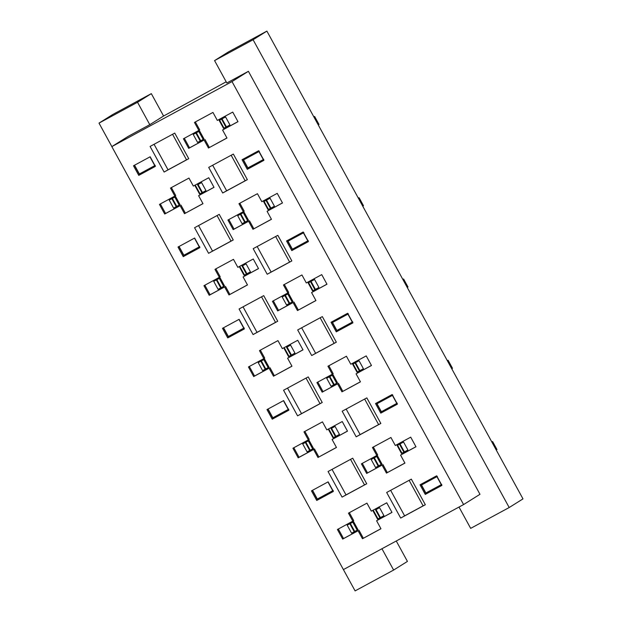 <?xml version="1.0" encoding="UTF-8"?>
<svg xmlns="http://www.w3.org/2000/svg" width="622" height="622" viewBox="0 0 622 622"><rect width="100%" height="100%" fill="white"/><g stroke="black" fill="none" stroke-linecap="round" stroke-linejoin="round"><path stroke-width="0.93" d="M458.997 507.047L470.675 528.366L509.193 507.529L253.092 39.746L214.567 60.591L226.836 82.983L248.403 71.312L479.982 494.303L463.592 504.566L343.406 569.596L355.108 590.9L393.625 570.055L381.955 548.736M214.567 60.591L228.375 51.945L266.892 31.1L522.993 498.883L509.193 507.529M463.592 504.566L232.014 81.575L111.828 146.613L343.406 569.596M273.486 376.209L269.101 368.216L253.69 376.551L248.442 366.949L263.845 358.614L259.467 350.614L277.956 340.607L282.341 348.608L297.744 340.273L303 349.867L287.589 358.21L291.975 366.21L273.486 376.209L291.943 366.148M336.284 331.86L331.028 322.266L347.675 313.263L352.923 322.857L336.284 331.86L352.892 322.802M297.464 310.565L293.079 302.564L277.676 310.907L272.42 301.305L287.83 292.97L283.445 284.969L301.934 274.963L306.319 282.963L321.729 274.629L326.978 284.223L311.575 292.558L315.953 300.558L297.464 310.565L315.922 300.504M222.497 328.315L239.136 319.311L244.392 328.914L227.745 337.917L222.497 328.315M317.974 457.481L313.597 449.481L298.187 457.823L292.931 448.221L308.341 439.886L303.964 431.886L322.453 421.879L326.83 429.88L342.24 421.545L347.496 431.139L332.086 439.482L336.463 447.475L317.974 457.481L336.432 447.42M380.781 413.132L375.525 403.53L392.163 394.527L397.419 404.129L380.781 413.132L397.388 404.075M362.47 538.753L358.093 530.753L342.683 539.087L337.427 529.493L352.837 521.15L348.452 513.158L366.949 503.151L371.326 511.152L386.736 502.809L391.992 512.411L376.582 520.746L380.959 528.747L362.47 538.753L380.928 528.692M425.269 494.404L420.021 484.802L436.66 475.799L441.915 485.401L425.269 494.404L441.884 485.339M228.989 294.945L224.612 286.944L209.202 295.279L203.946 285.685L219.356 277.342L214.971 269.349L233.468 259.343L237.845 267.343L253.255 259.001L258.511 268.603L243.101 276.938L247.478 284.938L228.989 294.945L247.447 284.884M291.788 250.596L286.532 240.994L303.178 231.99L308.434 241.585L291.788 250.596L308.403 241.53M184.493 213.673L180.116 205.672L164.706 214.015L159.45 204.413L174.86 196.078L170.482 188.077L188.971 178.071L193.349 186.071L208.759 177.736L214.015 187.331L198.605 195.666L202.982 203.666L184.493 213.673L202.951 203.612M247.299 169.324L242.044 159.722L258.682 150.718L263.938 160.32L247.299 169.324L263.907 160.258M252.967 229.293L248.59 221.3L233.18 229.635L227.924 220.032L243.334 211.698L238.957 203.697L257.446 193.691L261.823 201.691L277.233 193.356L282.489 202.951L267.079 211.293L271.456 219.294L252.967 229.293L271.425 219.232M178.001 247.051L194.639 238.047L199.895 247.642L183.257 256.645L178.001 247.051M208.471 148.028L204.094 140.028L188.684 148.363L183.428 138.768L198.838 130.426L194.461 122.425L212.949 112.426L217.327 120.419L232.737 112.084L237.993 121.687L222.583 130.021L226.968 138.022L208.471 148.028L226.937 137.967M133.505 165.779L150.151 156.775L155.399 166.369L138.76 175.381L133.505 165.779M341.952 391.837L337.575 383.836L322.165 392.171L316.909 382.577L332.319 374.234L327.942 366.241L346.431 356.235L350.808 364.235L366.218 355.893L371.474 365.495L356.064 373.83L360.449 381.83L341.952 391.837L360.418 381.776M266.986 409.587L283.632 400.584L288.888 410.186L272.242 419.189L266.986 409.587M386.449 473.101L382.071 465.108L366.661 473.443L361.405 463.841L376.815 455.506L372.438 447.506L390.927 437.499L395.304 445.5L410.714 437.165L415.97 446.767L400.56 455.102L404.938 463.102L386.449 473.101L404.906 463.04M311.482 490.859L328.121 481.856L333.376 491.45L316.738 500.453L311.482 490.859M174.735 133.1L188.754 158.696L164.099 172.037L150.081 146.442L174.735 133.1M233.351 154.062L247.362 179.657L222.707 192.999L208.697 167.396L233.351 154.062M219.232 214.372L233.242 239.968L208.588 253.309L194.577 227.714L219.232 214.372M277.84 235.326L291.858 260.929L267.203 274.263L253.185 248.668L277.84 235.326M263.728 295.637L277.739 321.24L253.084 334.574L239.073 308.978L263.728 295.637M322.336 316.598L336.346 342.193L311.692 355.535L297.681 329.94L322.336 316.598M308.217 376.909L322.235 402.504L297.58 415.846L283.562 390.251L308.217 376.909M366.832 397.87L380.843 423.465L356.188 436.807L342.178 411.212L366.832 397.87M352.713 458.181L366.723 483.776L342.069 497.118L328.058 471.523L352.713 458.181M411.321 479.142L425.339 504.737L400.685 518.072L386.666 492.476L411.321 479.142M111.828 146.613L128.218 136.342L149.785 124.672L137.524 102.272L99.007 123.117L111.859 146.59M393.625 570.055L407.433 561.409L396.253 541M248.403 71.312L232.014 81.575M99.007 123.117L112.807 114.471L151.325 93.634L163.586 116.026L149.785 124.672M253.092 39.746L266.892 31.1M390.647 490.33L404.627 515.863L423.115 505.865L409.136 480.324M423.115 505.865L425.339 504.737M404.627 515.863L400.685 518.072M332.031 469.369L346.019 494.91L364.508 484.903L350.52 459.363M364.508 484.903L366.723 483.776M346.019 494.91L342.069 497.118M346.151 409.058L360.13 434.599L378.627 424.593L364.64 399.052M378.627 424.593L380.843 423.465M360.13 434.599L356.188 436.807M287.543 388.097L301.522 413.638L320.011 403.631L306.032 378.09M320.011 403.631L322.235 402.504M301.522 413.638L297.58 415.846M301.654 327.786L315.642 353.327L334.131 343.321L320.151 317.78M334.131 343.321L336.346 342.193M315.642 353.327L311.692 355.535M243.047 306.833L257.026 332.366L275.523 322.367L261.535 296.826M275.523 322.367L277.739 321.24M257.026 332.366L253.084 334.574M257.166 246.514L271.145 272.055L289.634 262.056L275.655 236.515M289.634 262.056L291.858 260.929M271.145 272.055L267.203 274.263M198.55 225.561L212.537 251.101L231.026 241.095L217.039 215.554M231.026 241.095L233.242 239.968M212.537 251.101L208.588 253.309M212.67 165.25L226.649 190.791L245.146 180.784L231.159 155.243M245.146 180.784L247.362 179.657M226.649 190.791L222.707 192.999M154.062 144.288L168.041 169.829L186.53 159.823L172.551 134.282M186.53 159.823L188.754 158.696M168.041 169.829L164.099 172.037M312.376 490.377L317.601 499.917L333.345 491.396M317.601 499.917L316.738 500.453M362.299 463.359L367.524 472.907L382.071 465.108M367.524 472.907L366.661 473.443M373.332 447.024L377.678 454.97L376.815 455.506M400.56 455.102L415.939 446.705M267.88 409.105L273.105 418.645L288.857 410.123M273.105 418.645L272.242 419.189M317.803 382.095L323.028 391.635L337.575 383.836M323.028 391.635L322.165 392.171M328.836 365.752L333.182 373.698L332.319 374.234M356.064 373.83L371.443 365.441M134.399 165.296L139.623 174.836L155.368 166.315M139.623 174.836L138.76 175.381M184.322 138.278L189.547 147.826L204.094 140.028M189.547 147.826L188.684 148.363M195.355 121.943L199.701 129.889L198.838 130.426M222.583 130.021L237.962 121.624M178.895 246.569L184.12 256.108L199.864 247.587M184.12 256.108L183.257 256.645M228.818 219.55L234.043 229.09L248.59 221.3M234.043 229.09L233.18 229.635M239.851 203.215L244.197 211.161L243.334 211.698M267.079 211.293L282.458 202.896M242.938 159.24L248.162 168.78M160.344 203.93L165.569 213.47L180.116 205.672M165.569 213.47L164.706 214.015M171.377 187.595L175.723 195.533L174.86 196.078M198.605 195.666L213.984 187.276M287.426 240.512L292.651 250.052M204.84 285.195L210.065 294.742L224.612 286.944M210.065 294.742L209.202 295.279M215.865 268.86L220.219 276.806L219.356 277.342M243.101 276.938L258.48 268.541M420.907 484.32L426.132 493.86M338.321 529.011L343.546 538.551L358.093 530.753M343.546 538.551L342.683 539.087M349.346 512.668L353.7 520.614L352.837 521.15M376.582 520.746L391.961 512.357M376.419 403.048L381.644 412.588M293.825 447.739L299.05 457.279L298.187 457.823M304.858 431.404L309.204 439.342L308.341 439.886M332.086 439.482L347.465 431.085M223.384 327.833L228.608 337.373L244.36 328.859M228.608 337.373L227.745 337.917M273.315 300.823L278.539 310.362L293.079 302.564M278.539 310.362L277.676 310.907M284.34 284.487L288.686 292.426L287.83 292.97M311.575 292.558L326.947 284.168M331.923 321.776L337.147 331.324M249.329 366.467L254.553 376.007L269.101 368.216M254.553 376.007L253.69 376.551M260.361 350.132L264.708 358.078L263.845 358.614M287.589 358.21L302.968 349.813M226.183 81.793L163.586 116.026M151.325 93.634L137.524 102.272M358.956 530.216L363.334 538.209M382.934 464.564L387.312 472.564M338.438 383.292L342.815 391.292M204.957 139.483L209.334 147.484M249.453 220.756L253.83 228.756M180.979 205.136L185.356 213.136M225.475 286.4L229.852 294.4M299.05 457.279L314.46 448.944L318.837 456.945M314.46 448.944L313.597 449.481M293.942 302.028L298.327 310.028M269.964 367.672L274.341 375.672M451.759 368.76L452.124 368.527L447.747 360.527L447.373 360.76M407.262 287.488L407.635 287.255L403.25 279.255L402.885 279.488M362.766 206.216L363.139 205.983L358.762 197.99L358.389 198.216M318.277 124.944L318.643 124.719L314.265 116.718L313.892 116.952M496.247 450.025L496.62 449.792L492.243 441.799L491.87 442.024M447.304 360.628L448.104 360.27L452.482 368.271L452.124 368.527M402.807 279.356L403.608 279.006L407.985 286.999L407.635 287.255M358.319 198.084L359.112 197.734L363.489 205.734L363.139 205.983M313.822 116.819L314.623 116.462L319 124.462L318.643 124.719M491.8 441.9L492.593 441.542L496.978 449.543L496.62 449.792M268.183 367.618L262.593 370.626L258.216 362.626L264.622 359.158L268.999 367.159L268.183 367.618L263.806 359.617L264.622 359.158M290.575 345.117L294.952 353.117L291.438 355.053L287.061 347.053L290.575 345.117L287.061 347.053M291.438 355.053L288.546 356.585L284.168 348.584M332.513 322.46L347.923 314.126L352.301 322.118L336.891 330.461L332.513 322.46L348.079 314.001M312.524 290.933L308.147 282.932L314.553 279.472L318.93 287.473L312.524 290.933M286.571 304.974L282.194 296.982L288.6 293.514L292.978 301.514L286.571 304.974M335.064 426.389L339.449 434.389L335.934 436.325L331.557 428.325L335.064 426.389L331.557 428.325M335.934 436.325L333.042 437.849L328.665 429.856M309.111 440.43L313.496 448.431L312.679 448.89L308.294 440.889L309.111 440.43L302.704 443.898L308.294 440.889M312.679 448.89L307.089 451.899L302.704 443.898M377.01 403.732L392.42 395.39L396.797 403.39L381.387 411.725L377.01 403.732L392.575 395.273M379.56 507.661L383.937 515.654L380.423 517.597L376.046 509.597L379.56 507.661L376.046 509.597M380.423 517.597L377.531 519.121L373.153 511.121M353.607 521.702L357.984 529.695L357.168 530.154L352.791 522.153L353.607 521.702L347.2 525.162L352.791 522.153M357.168 530.154L351.578 533.163L347.2 525.162M421.506 484.997L436.908 476.662L441.293 484.662L425.883 492.997L421.506 484.997L437.064 476.545M246.079 263.845L250.456 271.845L246.942 273.781L242.564 265.788L246.079 263.845L242.564 265.788M246.942 273.781L244.049 275.313L239.672 267.312M220.126 277.894L224.503 285.887L223.687 286.345L219.309 278.345L220.126 277.894L213.719 281.354L219.309 278.345M223.687 286.345L218.097 289.354L213.719 281.354M288.025 241.188L303.427 232.853L307.812 240.854L292.402 249.189L288.025 241.188L303.583 232.729M201.582 182.58L205.968 190.573L202.453 192.517L198.068 184.516L201.582 182.58L198.068 184.516M202.453 192.517L199.561 194.041L195.176 186.04M175.629 196.622L180.015 204.622L179.19 205.073L174.813 197.081L175.629 196.622L169.223 200.09L174.813 197.081M179.19 205.073L173.608 208.082L169.223 200.09M243.529 159.924L258.939 151.581L263.316 159.582L247.906 167.917L243.529 159.924L259.094 151.465M242.082 223.71L237.697 215.71L244.104 212.242L248.481 220.242L242.082 223.71M268.035 209.668L263.65 201.668L270.057 198.2L274.434 206.201L268.035 209.668M219.162 120.396L225.561 116.928L229.946 124.929L225.926 127.145L223.539 128.396L219.162 120.396L219.62 120.163L223.998 128.163M193.209 134.438L199.608 130.97L203.993 138.97L200.743 140.766L197.586 142.438L193.209 134.438L195.852 133.046L200.237 141.038M331.067 386.246L326.69 378.246L333.089 374.786L337.474 382.779L331.067 386.246M357.02 372.205L352.643 364.204L359.049 360.737L363.427 368.737L357.02 372.205M401.517 453.477L397.131 445.476L403.538 442.009L407.915 450.009L401.517 453.477M375.564 467.519L371.178 459.518L377.585 456.05L381.962 464.051L375.564 467.519M258.216 362.626L263.806 359.617M347.923 314.126L348.359 313.853M352.301 322.118L352.736 321.854M314.553 279.472L308.147 282.932M288.6 293.514L282.194 296.982M244.197 327.903L228.36 336.51L223.982 328.517M239.384 320.175L243.77 328.175M396.797 403.39L397.225 403.118M392.42 395.39L392.847 395.125M441.293 484.662L441.721 484.39M436.908 476.662L437.344 476.39M307.812 240.854L308.24 240.582M303.427 232.853L303.863 232.581M263.316 159.582L263.744 159.31M258.939 151.581L259.366 151.309M244.104 212.242L237.697 215.71M270.057 198.2L263.65 201.668M199.701 246.639L183.863 255.245L179.486 247.245M194.896 238.91L199.273 246.903M225.561 116.928L219.62 120.163M199.608 130.97L195.852 133.046M150.4 157.638L154.777 165.639L139.367 173.973L134.99 165.973M155.212 165.366L154.777 165.639M333.089 374.786L326.69 378.246M359.049 360.737L352.643 364.204M268.471 409.781L272.856 417.782L288.258 409.447L283.881 401.447M288.694 409.175L288.258 409.447M403.538 442.009L397.131 445.476M377.585 456.05L371.178 459.518M312.967 491.053L317.344 499.054L332.754 490.719L328.377 482.719M333.19 490.447L332.754 490.719M265.244 369.227L260.867 361.226M289.005 356.352L284.627 348.351M308.605 282.699L312.983 290.699M311.039 281.408L315.416 289.409M284.845 295.582L289.222 303.583M287.784 293.973L292.161 301.973M333.501 437.616L329.124 429.623M309.74 450.499L305.355 442.499M377.997 518.888L373.612 510.887M354.229 531.763L349.852 523.771M244.516 275.079L240.131 267.079M220.748 287.955L216.37 279.962M200.02 193.807L195.642 185.807M176.259 206.691L171.874 198.69M240.349 214.31L244.726 222.311M243.288 212.701L247.665 220.701M264.109 201.435L268.494 209.435M266.543 200.136L270.928 208.137M222.054 118.872L226.431 126.865M198.791 131.429L203.176 139.429M329.341 376.854L333.719 384.847M332.272 375.237L336.657 383.238M353.102 363.971L357.479 371.972M355.535 362.68L359.913 370.673M397.59 445.243L401.975 453.244M400.024 443.945L404.409 451.945M373.83 458.119L378.207 466.119M376.769 456.509L381.146 464.51M265.75 368.955L261.372 360.954M290.933 355.325L286.555 347.333M310.533 281.68L314.911 289.681M285.35 295.31L289.728 303.311M335.429 436.597L331.044 428.597M310.246 450.227L305.861 442.226M379.918 517.869L375.54 509.869M354.734 531.491L350.357 523.491M246.436 274.061L242.059 266.06M221.253 287.683L216.876 279.682M201.948 192.789L197.563 184.788M176.765 206.411L172.38 198.418M240.854 214.038L245.239 222.038M266.037 200.408L270.414 208.409M221.549 119.144L225.926 127.145M196.365 132.766L200.743 140.766M329.847 376.574L334.224 384.575M355.03 362.953L359.407 370.953M399.518 444.225L403.903 452.217M374.335 457.846L378.72 465.847"/></g></svg>
